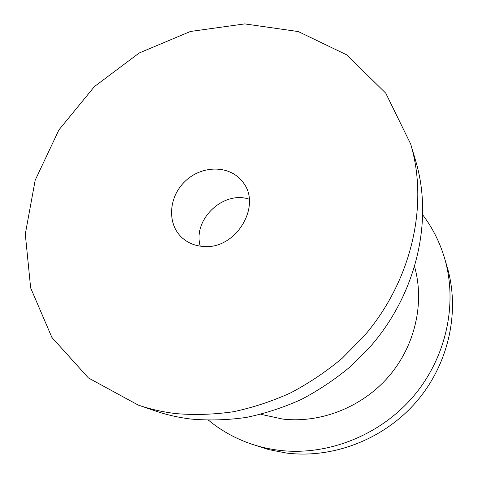 <?xml version="1.0" encoding="UTF-8"?>
<svg xmlns="http://www.w3.org/2000/svg" width="478" height="478" viewBox="0 0 478 478"><rect width="100%" height="100%" fill="white"/><g stroke="black" fill="none" stroke-linecap="round" stroke-linejoin="round"><path stroke-width="0.72" d="M176.024 413.607C162.843 412.048 150.212 409.192 138.13 405.027L88.418 377.949L51.887 337.414L30.652 287.935L25.292 234.101L35.193 180.17L58.908 129.914L94.405 86.59L139.218 52.992L190.447 31.464L244.754 23.9L298.308 31.572L346.825 54.916L385.746 93.162L410.662 143.992C428.808 204.56 412.036 280.431 364.027 336.142L342.063 358.38C326.002 371.77 308.842 383.278 290.588 392.904C271.904 401.347 252.844 407.62 233.395 411.719C213.947 414.546 194.821 415.173 176.024 413.607M203.437 246.451C195.347 245.931 188.404 243.188 182.614 238.217C166.774 224.594 168.316 197.115 185.117 181.299C201.638 165.197 229.159 164.838 242.089 181.252C262.99 204.411 236.443 249.869 203.437 246.451M410.662 143.992L415.717 161.02C433.199 219.426 417.24 292.106 371.436 345.319L350.47 366.56C335.126 379.341 318.724 390.317 301.265 399.494C283.394 407.537 265.141 413.5 246.499 417.39C227.845 420.066 209.478 420.634 191.409 419.098C178.736 417.587 166.571 414.826 154.926 410.811L138.13 405.027M414.659 266.975C424.751 303.13 415.149 345.785 388.698 376.515C362.175 407.172 320.81 423.424 282.767 419.081L260.827 414.324M422.887 215.088C432.53 227.851 439.73 242.143 444.492 257.953C458.002 303.297 446.506 357.658 413.01 396.818C379.442 435.912 326.635 456.299 278.62 450.246C268.929 449.015 259.566 446.846 250.532 443.739C234.937 438.302 220.973 430.487 208.635 420.305M444.492 257.953L447.085 266.688C460.218 310.784 449.111 363.483 416.702 401.395C384.222 439.234 333.082 458.946 286.447 453.036L268.672 449.595L250.532 443.739M200.258 246.14C192.383 219.772 223.238 190.214 249.247 199.218"/></g></svg>
